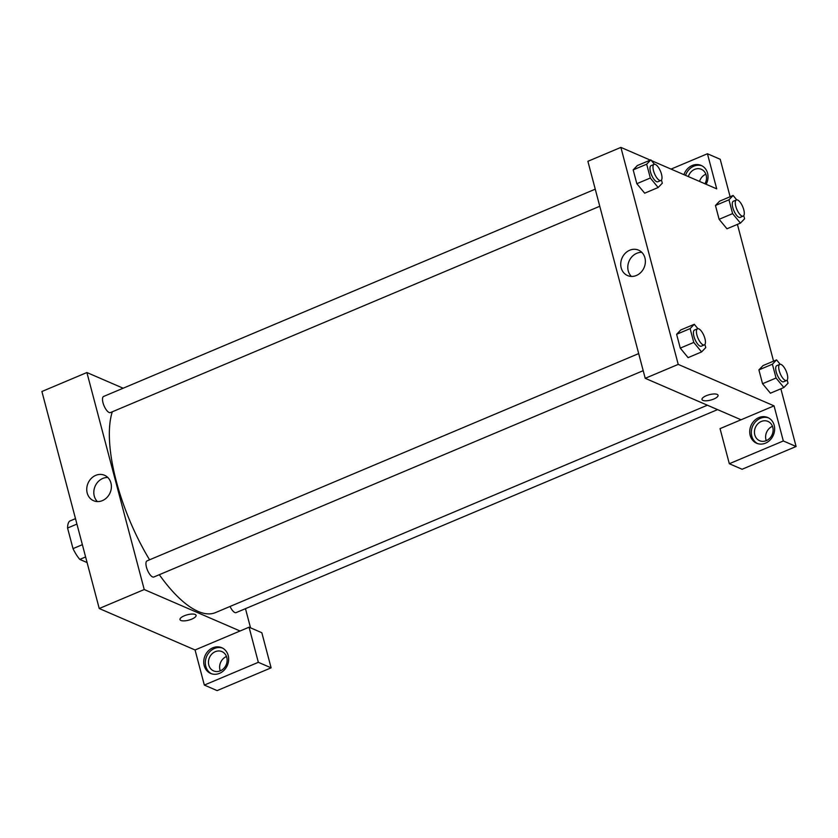 <?xml version="1.0" encoding="UTF-8"?>
<svg xmlns="http://www.w3.org/2000/svg" width="838" height="838" viewBox="0 0 838 838"><rect width="100%" height="100%" fill="white"/><g stroke="black" fill="none" stroke-linecap="round" stroke-linejoin="round"><path stroke-width="1.26" d="M82.365 544.679L73.011 548.628L67.564 528.034A23.852 8.778 67.1 0 1 69.659 521.1L75.493 518.638M87.089 562.56L79.778 559.396A23.852 8.778 67.1 0 1 73.011 548.628M85.612 556.935L79.778 559.396M76.928 524.085L67.564 528.034M204.336 685.075L217.115 690.606L271.114 667.834L258.334 662.313L204.336 685.075L195.065 649.974L99.23 608.514L41.9 391.503L86.901 372.533L123.144 388.214M204.2 665.623A14.005 12.151 113.4 0 1 208.253 650.948A14.005 12.151 113.4 0 1 221.766 647.711A14.005 12.151 113.4 0 1 227.349 665.393A14.005 12.151 113.4 0 1 210.642 673.427A14.005 12.151 113.4 0 1 204.2 665.623M195.065 649.974L249.064 627.201L258.334 662.313M222.541 648.088A14.005 12.151 -66.6 0 0 209.51 651.995A14.005 12.151 -66.6 0 0 205.792 666.315A14.005 12.151 -66.6 0 0 211.448 673.731M215.272 651.681A10.506 9.113 113.4 0 1 221.965 651.618A10.506 9.113 113.4 0 1 227.098 661.161A10.506 9.113 113.4 0 1 220.321 670.829A10.506 9.113 113.4 0 1 213.627 670.903A10.506 9.113 113.4 0 1 208.494 661.35A10.506 9.113 113.4 0 1 215.272 651.681M220.279 670.85A10.506 9.113 113.4 0 1 226.49 656.5M249.064 627.201L261.833 632.732L271.114 667.834M110.93 482.992A13.848 12.015 113.4 0 1 106.929 497.51A13.848 12.015 113.4 0 1 93.563 500.705A13.848 12.015 113.4 0 1 88.032 483.222A13.848 12.015 113.4 0 1 104.572 475.282A13.848 12.015 113.4 0 1 110.93 482.992M240.066 631.004L144.23 589.533L99.23 608.514M144.23 589.533L86.901 372.533M107.809 477.482A13.848 12.015 -66.6 0 0 95.103 486.281A13.848 12.015 -66.6 0 0 97.386 501.564M245.471 608.66L250.541 627.851M179.992 619.586A8.317 2.776 165.2 0 0 191.829 619.104A8.317 2.776 -14.8 0 1 179.992 619.586A8.317 2.776 -14.8 0 1 187.324 614.778A8.317 2.776 -14.8 0 1 196.082 615.333A8.317 2.776 -14.8 0 1 191.829 619.104A8.317 2.776 165.2 0 0 196.071 615.333M643.207 370.679L153.846 577.005A8.757 3.226 -112.9 0 1 147.478 570.186A8.757 3.226 -112.9 0 1 147.048 560.873L638.692 353.584M717.579 409.614L236.127 612.609A8.757 3.226 -112.9 0 1 230.052 606.461M599.767 206.263L110.407 412.589A8.757 3.226 -112.9 0 1 104.038 405.781A8.757 3.226 -112.9 0 1 103.608 396.458L595.252 189.168M707.387 405.204L215.439 612.62A117.299 43.188 -112.9 0 1 159.314 574.7M149.573 559.805A117.299 43.188 -112.9 0 1 112.302 411.793M741.054 419.775L720.052 428.627L729.322 463.728L783.321 440.966L774.05 405.864L741.054 419.775L645.218 378.315L587.888 161.305L620.885 147.394L650.278 160.11M705.868 174.199A10.506 9.113 -66.6 0 0 699.531 181.417M772.479 426.301A10.506 9.113 -66.6 0 0 766.267 440.652M729.322 463.728L742.101 469.259L796.1 446.497L780.859 388.801M773.558 361.157L737.419 224.385M730.118 196.752L720.219 159.283L707.44 153.752L716.71 188.854L651.461 160.624M688.344 176.588A10.506 9.113 113.4 0 1 694.639 169.381A10.506 9.113 113.4 0 1 701.343 169.307A10.506 9.113 113.4 0 1 704.947 183.763M701.919 165.788A14.005 12.151 -66.6 0 0 685.536 175.372M683.944 174.681A14.005 12.151 113.4 0 1 701.134 165.411A14.005 12.151 113.4 0 1 706.151 184.287M766.309 440.631A10.506 9.113 113.4 0 1 759.616 440.704A10.506 9.113 113.4 0 1 755.415 427.443A10.506 9.113 113.4 0 1 767.954 421.42A10.506 9.113 113.4 0 1 773.086 430.962A10.506 9.113 113.4 0 1 766.309 440.631M768.53 417.89A14.005 12.151 -66.6 0 0 755.499 421.797A14.005 12.151 -66.6 0 0 751.78 436.116A14.005 12.151 -66.6 0 0 757.437 443.532M750.188 435.425A14.005 12.151 113.4 0 1 754.242 420.749A14.005 12.151 113.4 0 1 767.744 417.513A14.005 12.151 113.4 0 1 773.338 435.194A14.005 12.151 113.4 0 1 756.62 443.229A14.005 12.151 113.4 0 1 750.188 435.425M783.321 440.966L796.1 446.497M671.049 169.098L707.44 153.752M726.975 228.784L719.119 219.305L715.463 205.488L719.622 201.151L733.124 195.474L736.738 199.873M644.684 193.19L636.828 183.7L633.182 169.884L637.33 165.547L650.843 159.88L654.457 164.269M704.905 344.428L705.753 347.602L701.584 351.929L688.092 357.637L680.267 348.116L676.622 334.299L680.77 329.963L694.283 324.285L697.897 328.685M770.415 393.2L762.549 383.72L758.903 369.904L763.062 365.567L776.564 359.89L780.178 364.289M774.05 405.864L678.225 364.394L620.885 147.394M629.715 250.227A13.848 12.015 113.4 0 1 638.556 250.143A13.848 12.015 113.4 0 1 644.087 267.626A13.848 12.015 113.4 0 1 627.557 275.566A13.848 12.015 113.4 0 1 620.78 262.975A13.848 12.015 113.4 0 1 629.715 250.227M678.225 364.394L645.218 378.315M641.793 252.343A13.848 12.015 -66.6 0 0 636.786 253.286A13.848 12.015 -66.6 0 0 631.381 276.425M701.982 399.506A8.317 2.776 165.2 0 0 713.819 399.024A8.317 2.776 -14.8 0 1 701.982 399.506A8.317 2.776 -14.8 0 1 709.315 394.698A8.317 2.776 -14.8 0 1 718.061 395.253A8.317 2.776 -14.8 0 1 713.819 399.024A8.317 2.776 165.2 0 0 718.061 395.253M701.584 351.929L693.77 342.428L690.114 328.601L694.283 324.285M697.53 328.779L694.534 330.036A8.757 3.226 67.1 0 0 694.388 337.861A8.757 3.226 67.1 0 0 700.044 346.084A8.757 3.226 67.1 0 0 701.333 346.167L704.339 344.91A8.757 3.226 67.1 0 0 703.899 335.588A8.757 3.226 67.1 0 0 697.53 328.779A8.757 3.226 67.1 0 0 697.394 336.604A8.757 3.226 67.1 0 0 703.04 344.816A8.757 3.226 67.1 0 0 704.339 344.91M693.77 342.428L680.267 348.116L676.622 334.299L680.781 329.983M690.114 328.601L676.622 334.299M661.465 180.013L662.313 183.197L658.144 187.513L650.33 178.012L646.674 164.196L650.843 159.88M654.09 164.363L651.095 165.631A8.757 3.226 67.1 0 0 650.948 173.456A8.757 3.226 67.1 0 0 656.604 181.668A8.757 3.226 67.1 0 0 657.893 181.762L660.899 180.495A8.757 3.226 67.1 0 0 660.459 171.172A8.757 3.226 67.1 0 0 654.09 164.363A8.757 3.226 67.1 0 0 653.954 172.188A8.757 3.226 67.1 0 0 659.6 180.411A8.757 3.226 67.1 0 0 660.899 180.495M658.144 187.513L644.642 193.201M650.33 178.012L636.828 183.7L633.182 169.884L637.341 165.568M646.674 164.196L633.182 169.884M787.196 380.033L788.034 383.207L783.865 387.523L776.051 378.022L772.406 364.205L776.564 359.89M779.811 364.373L776.816 365.64A8.757 3.226 67.1 0 0 776.679 373.465A8.757 3.226 67.1 0 0 782.325 381.688A8.757 3.226 67.1 0 0 783.614 381.772L786.62 380.504A8.757 3.226 67.1 0 0 786.191 371.192A8.757 3.226 67.1 0 0 779.811 364.373A8.757 3.226 67.1 0 0 779.675 372.198A8.757 3.226 67.1 0 0 785.321 380.421A8.757 3.226 67.1 0 0 786.62 380.504M783.865 387.523L770.373 393.221M776.051 378.022L762.549 383.72L758.903 369.904L763.062 365.578M772.406 364.205L758.903 369.904M743.756 215.617L744.594 218.791L740.425 223.118L732.611 213.617L728.966 199.8L733.124 195.474M736.372 199.968L733.376 201.225A8.757 3.226 67.1 0 0 733.24 209.05A8.757 3.226 67.1 0 0 738.886 217.272A8.757 3.226 67.1 0 0 740.174 217.367L743.18 216.099A8.757 3.226 67.1 0 0 742.751 206.777A8.757 3.226 67.1 0 0 736.372 199.968A8.757 3.226 67.1 0 0 736.235 207.793A8.757 3.226 67.1 0 0 741.881 216.005A8.757 3.226 67.1 0 0 743.18 216.099M740.425 223.118L726.934 228.805M732.611 213.617L719.119 219.305L715.463 205.488L719.622 201.172M728.966 199.8L715.463 205.488"/></g></svg>
